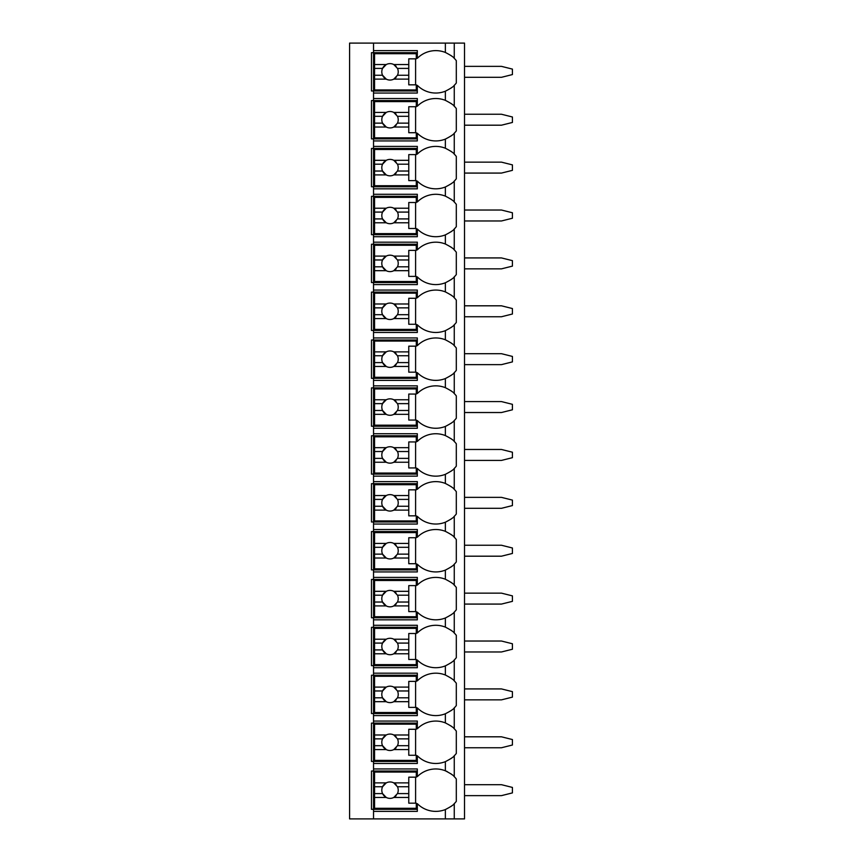 <?xml version="1.0" encoding="UTF-8"?>
<svg xmlns="http://www.w3.org/2000/svg" width="862" height="862" viewBox="0 0 862 862"><rect width="100%" height="100%" fill="white"/><g stroke="black" fill="none" stroke-linecap="round" stroke-linejoin="round"><path stroke-width="1.29" d="M464.521 43.1L349.584 43.1L349.584 818.9L464.521 818.9L464.521 43.1M453.994 85.597A26 26 0 0 0 454.263 85.338C453.671 86.491 450.697 88.452 445.363 91.21A26 26 0 0 1 417.316 85.338L417.316 93.042L373.537 93.042L373.537 90.984L371.479 90.984L371.479 52.679L417.316 52.679M453.994 133.491A26 26 0 0 0 454.263 133.222C453.671 134.375 450.697 136.336 445.363 139.105A26 26 0 0 1 417.316 133.222L417.316 140.926L373.537 140.926L373.537 138.879L371.479 138.879L371.479 100.563L373.537 100.563L373.537 98.516L417.316 98.516L417.316 106.22A26 26 0 0 1 445.363 100.348C450.697 103.106 453.66 105.067 454.263 106.22A26 26 0 0 0 453.994 105.961M453.994 181.376A26 26 0 0 0 454.263 181.117C453.671 182.27 450.697 184.231 445.363 186.989A26 26 0 0 1 417.316 181.117L417.316 188.821L373.537 188.821L373.537 186.763L371.479 186.763L371.479 148.458L373.537 148.458L373.537 146.4L417.316 146.4L417.316 154.104A26 26 0 0 1 445.363 148.232C450.697 150.99 453.66 152.951 454.263 154.104A26 26 0 0 0 453.994 153.845M453.994 229.26A26 26 0 0 0 454.263 229.001C453.671 230.154 450.697 232.115 445.363 234.884A26 26 0 0 1 417.316 229.001L417.316 236.705L373.537 236.705L373.537 234.658L371.479 234.658L371.479 196.342L373.537 196.342L373.537 194.295L417.316 194.295L417.316 201.999A26 26 0 0 1 445.363 196.116C450.697 198.885 453.66 200.846 454.263 201.999A26 26 0 0 0 453.994 201.74M453.994 277.155A26 26 0 0 0 454.263 276.896C453.671 278.049 450.697 280.01 445.363 282.768A26 26 0 0 1 417.316 276.896L417.316 284.6L373.537 284.6L373.537 282.542L371.479 282.542L371.479 244.237L373.537 244.237L373.537 242.179L417.316 242.179L417.316 249.883A26 26 0 0 1 445.363 244.011C450.697 246.769 453.66 248.73 454.263 249.883A26 26 0 0 0 453.994 249.624M453.994 325.039A26 26 0 0 0 454.263 324.78C453.671 325.933 450.697 327.894 445.363 330.652A26 26 0 0 1 417.316 324.78L417.316 332.484L373.537 332.484L373.537 330.437L371.479 330.437L371.479 292.121L373.537 292.121L373.537 290.074L417.316 290.074L417.316 297.778A26 26 0 0 1 445.363 291.895C450.697 294.664 453.66 296.614 454.263 297.778A26 26 0 0 0 453.994 297.509M453.994 372.934A26 26 0 0 0 454.263 372.675C453.671 373.828 450.697 375.778 445.363 378.547A26 26 0 0 1 417.316 372.675L417.316 380.379L373.537 380.379L373.537 378.321L371.479 378.321L371.479 340.016L373.537 340.016L373.537 337.958L417.316 337.958L417.316 345.662A26 26 0 0 1 445.363 339.79C450.697 342.548 453.66 344.509 454.263 345.662A26 26 0 0 0 453.994 345.403M453.994 420.818A26 26 0 0 0 454.263 420.559C453.671 421.712 450.697 423.673 445.363 426.431A26 26 0 0 1 417.316 420.559L417.316 428.263L373.537 428.263L373.537 426.216L371.479 426.216L371.479 387.9L373.537 387.9L373.537 385.853L417.316 385.853L417.316 393.546A26 26 0 0 1 445.363 387.674C450.697 390.443 453.66 392.393 454.263 393.546A26 26 0 0 0 453.994 393.287M453.994 468.712A26 26 0 0 0 454.263 468.454C453.671 469.607 450.697 471.557 445.363 474.326A26 26 0 0 1 417.316 468.454L417.316 476.147L373.537 476.147L373.537 474.1L371.479 474.1L371.479 435.784L373.537 435.784L373.537 433.737L417.316 433.737L417.316 441.441A26 26 0 0 1 445.363 435.569C450.697 438.327 453.66 440.288 454.263 441.441A26 26 0 0 0 453.994 441.182M453.994 516.597A26 26 0 0 0 454.263 516.338C453.671 517.491 450.697 519.452 445.363 522.21A26 26 0 0 1 417.316 516.338L417.316 524.042L373.537 524.042L373.537 521.984L371.479 521.984L371.479 483.679L373.537 483.679L373.537 481.621L417.316 481.621L417.316 489.325A26 26 0 0 1 445.363 483.453C450.697 486.211 453.66 488.172 454.263 489.325A26 26 0 0 0 453.994 489.066M453.994 564.491A26 26 0 0 0 454.263 564.222C453.671 565.375 450.697 567.336 445.363 570.105A26 26 0 0 1 417.316 564.222L417.316 571.926L373.537 571.926L373.537 569.879L371.479 569.879L371.479 531.563L373.537 531.563L373.537 529.516L417.316 529.516L417.316 537.22A26 26 0 0 1 445.363 531.348C450.697 534.106 453.66 536.067 454.263 537.22A26 26 0 0 0 453.994 536.961M453.994 612.376A26 26 0 0 0 454.263 612.117C453.671 613.27 450.697 615.231 445.363 617.989A26 26 0 0 1 417.316 612.117L417.316 619.821L373.537 619.821L373.537 617.763L371.479 617.763L371.479 579.458L373.537 579.458L373.537 577.4L417.316 577.4L417.316 585.104A26 26 0 0 1 445.363 579.232C450.697 581.99 453.66 583.951 454.263 585.104A26 26 0 0 0 453.994 584.845M453.994 660.26A26 26 0 0 0 454.263 660.001C453.671 661.154 450.697 663.115 445.363 665.884A26 26 0 0 1 417.316 660.001L417.316 667.705L373.537 667.705L373.537 665.658L371.479 665.658L371.479 627.342L373.537 627.342L373.537 625.295L417.316 625.295L417.316 632.999A26 26 0 0 1 445.363 627.116C450.697 629.885 453.66 631.846 454.263 632.999A26 26 0 0 0 453.994 632.74M453.994 708.155A26 26 0 0 0 454.263 707.896C453.671 709.049 450.697 711.01 445.363 713.768A26 26 0 0 1 417.316 707.896L417.316 715.6L373.537 715.6L373.537 713.542L371.479 713.542L371.479 675.237L373.537 675.237L373.537 673.179L417.316 673.179L417.316 680.883A26 26 0 0 1 445.363 675.011C450.697 677.769 453.66 679.73 454.263 680.883A26 26 0 0 0 453.994 680.624M453.994 756.039A26 26 0 0 0 454.263 755.78C453.671 756.933 450.697 758.894 445.363 761.652A26 26 0 0 1 417.316 755.78L417.316 763.484L373.537 763.484L373.537 761.437L371.479 761.437L371.479 723.121L373.537 723.121L373.537 721.074L417.316 721.074L417.316 728.778A26 26 0 0 1 445.363 722.895C450.697 725.664 453.66 727.614 454.263 728.778A26 26 0 0 0 453.994 728.509M453.994 803.934A26 26 0 0 0 454.263 803.675C453.671 804.828 450.697 806.778 445.363 809.547L445.363 809.547A26 26 0 0 1 417.316 803.675L417.316 811.379L373.537 811.379L373.537 809.321L371.479 809.321L371.479 771.016L373.537 771.016L373.537 768.958L417.316 768.958L417.316 776.662A26 26 0 0 1 445.363 770.79C450.697 773.548 453.66 775.509 454.263 776.662A26 26 0 0 0 453.994 776.403M417.316 90.984L373.537 90.984L373.537 50.621L417.316 50.621L417.316 58.325A26 26 0 0 1 445.363 52.453C450.697 55.211 453.66 57.172 454.263 58.325A26 26 0 0 0 453.994 58.066M373.537 811.379L373.537 818.9M373.537 763.484L373.537 768.958M373.537 715.6L373.537 721.074M373.537 667.705L373.537 673.179M373.537 619.821L373.537 625.295M373.537 571.926L373.537 577.4M373.537 524.042L373.537 529.516M373.537 476.147L373.537 481.621M373.537 428.263L373.537 433.737M373.537 380.379L373.537 385.853M373.537 332.484L373.537 337.958M373.537 284.6L373.537 290.074M373.537 236.705L373.537 242.179M373.537 188.821L373.537 194.295M373.537 140.926L373.537 146.4M373.537 93.042L373.537 98.516M373.537 43.1L373.537 50.621M417.316 809.321L373.537 809.321L373.537 771.016L417.316 771.016M452.238 774.819A26 26 0 0 0 450.869 773.785M447.378 771.684A26 26 0 0 0 445.363 770.79L445.363 761.652M450.869 806.552A26 26 0 0 0 452.238 805.507M454.263 818.9L454.263 803.675A26 26 0 0 0 456.31 801.337L456.31 779A26 26 0 0 0 454.263 776.662L454.263 755.78A26 26 0 0 0 456.31 753.442L456.31 731.105A26 26 0 0 0 454.263 728.778L454.263 707.896A26 26 0 0 0 456.31 705.558L456.31 683.221A26 26 0 0 0 454.263 680.883L454.263 660.001A26 26 0 0 0 456.31 657.663L456.31 635.337A26 26 0 0 0 454.263 632.999L454.263 612.117A26 26 0 0 0 456.31 609.779L456.31 587.442A26 26 0 0 0 454.263 585.104L454.263 564.222A26 26 0 0 0 456.31 561.895L456.31 539.558A26 26 0 0 0 454.263 537.22L454.263 516.338A26 26 0 0 0 456.31 514L456.31 491.663A26 26 0 0 0 454.263 489.325L454.263 468.454A26 26 0 0 0 456.31 466.116L456.31 443.779A26 26 0 0 0 454.263 441.441L454.263 420.559A26 26 0 0 0 456.31 418.221L456.31 395.884A26 26 0 0 0 454.263 393.546L454.263 372.675A26 26 0 0 0 456.31 370.337L456.31 348A26 26 0 0 0 454.263 345.662L454.263 324.78A26 26 0 0 0 456.31 322.442L456.31 300.105A26 26 0 0 0 454.263 297.778L454.263 276.896A26 26 0 0 0 456.31 274.558L456.31 252.221A26 26 0 0 0 454.263 249.883L454.263 229.001A26 26 0 0 0 456.31 226.663L456.31 204.337A26 26 0 0 0 454.263 201.999L454.263 181.117A26 26 0 0 0 456.31 178.779L456.31 156.442A26 26 0 0 0 454.263 154.104L454.263 133.222A26 26 0 0 0 456.31 130.895L456.31 108.558A26 26 0 0 0 454.263 106.22L454.263 85.338A26 26 0 0 0 456.31 83L456.31 60.663A26 26 0 0 0 454.263 58.325L454.263 43.1M445.363 91.21L445.363 100.348M450.869 88.215A26 26 0 0 0 452.238 87.181M450.869 758.668A26 26 0 0 0 452.238 757.623M417.316 761.437L373.537 761.437L373.537 723.121L417.316 723.121M452.238 726.935A26 26 0 0 0 450.869 725.89M445.363 722.895L445.363 713.768M374.561 734.984L374.561 724.145L416.292 724.145L416.292 729.284L408.771 729.284L408.771 734.984L393.794 734.984A8.211 8.211 0 0 0 386.251 734.984L374.561 734.984L374.561 745.695L382.556 745.695L386.251 749.574L374.561 749.574L374.561 760.403L416.292 760.403L416.292 755.274L408.771 755.274L408.771 749.574L393.794 749.574L397.479 745.695L408.771 745.695L408.771 749.574M374.561 738.853L382.556 738.853A8.211 8.211 0 0 1 386.251 734.984L382.556 738.853A8.211 8.211 0 0 0 396.132 747.763M408.771 734.984L408.771 745.695M397.479 745.695L397.479 745.695A8.211 8.211 0 0 0 397.479 738.853L408.771 738.853M397.479 738.853L393.794 734.984A8.211 8.211 0 0 1 396.132 736.794M415.603 755.274L415.603 729.284M374.561 745.695L374.561 749.574M450.869 710.773A26 26 0 0 0 452.238 709.738M417.316 713.542L373.537 713.542L373.537 675.237L417.316 675.237M452.238 679.04A26 26 0 0 0 450.869 678.006M445.363 675.011L445.363 665.884M374.561 687.1L374.561 676.261L416.292 676.261L416.292 681.389L408.771 681.389L408.771 687.1L393.794 687.1A8.211 8.211 0 0 0 386.251 687.1L374.561 687.1L374.561 697.811L382.556 697.811L386.251 701.679L374.561 701.679L374.561 712.518L416.292 712.518L416.292 707.39L408.771 707.39L408.771 701.679L393.794 701.679L397.479 697.811L408.771 697.811L408.771 701.679M374.561 690.968L382.556 690.968A8.211 8.211 0 0 1 386.251 687.1L382.556 690.968A8.211 8.211 0 0 0 396.132 699.879M408.771 687.1L408.771 697.811M397.479 697.811L397.479 697.811A8.211 8.211 0 0 0 397.479 690.968L408.771 690.968M397.479 690.968L393.794 687.1A8.211 8.211 0 0 1 396.132 688.9M415.603 707.39L415.603 681.389M374.561 697.811L374.561 701.679M450.869 662.889A26 26 0 0 0 452.238 661.844M417.316 665.658L373.537 665.658L373.537 627.342L417.316 627.342M452.238 631.156A26 26 0 0 0 450.869 630.111M445.363 627.116L445.363 617.989M374.561 639.205L374.561 628.366L416.292 628.366L416.292 633.505L408.771 633.505L408.771 639.205L393.794 639.205A8.211 8.211 0 0 0 386.251 639.205L374.561 639.205L374.561 649.916L382.556 649.916L386.251 653.795L374.561 653.795L374.561 664.634L416.292 664.634L416.292 659.495L408.771 659.495L408.771 653.795L393.794 653.795L397.479 649.916L408.771 649.916L408.771 653.795M374.561 643.084L382.556 643.084A8.211 8.211 0 0 1 386.251 639.205L382.556 643.084A8.211 8.211 0 0 0 396.132 651.984M408.771 639.205L408.771 649.916M397.479 649.916L397.479 649.916A8.211 8.211 0 0 0 397.479 643.084L408.771 643.084M397.479 643.084L393.794 639.205A8.211 8.211 0 0 1 396.132 641.016M415.603 659.495L415.603 633.505M374.561 649.916L374.561 653.795M450.869 614.994A26 26 0 0 0 452.238 613.959M417.316 617.763L373.537 617.763L373.537 579.458L417.316 579.458M452.238 583.262A26 26 0 0 0 450.869 582.227M445.363 579.232L445.363 570.105M374.561 591.321L374.561 580.482L416.292 580.482L416.292 585.61L408.771 585.61L408.771 591.321L393.794 591.321A8.211 8.211 0 0 0 386.251 591.321L374.561 591.321L374.561 602.032L382.556 602.032L386.251 605.9L374.561 605.9L374.561 616.739L416.292 616.739L416.292 611.611L408.771 611.611L408.771 605.9L393.794 605.9L397.479 602.032L408.771 602.032L408.771 605.9M374.561 595.189L382.556 595.189A8.211 8.211 0 0 1 386.251 591.321L382.556 595.189A8.211 8.211 0 0 0 396.132 604.1M408.771 591.321L408.771 602.032M397.479 602.032L397.479 602.032A8.211 8.211 0 0 0 397.479 595.189L408.771 595.189M397.479 595.189L393.794 591.321A8.211 8.211 0 0 1 396.132 593.121M415.603 611.611L415.603 585.61M374.561 602.032L374.561 605.9M450.869 567.11A26 26 0 0 0 452.238 566.065M417.316 569.879L373.537 569.879L373.537 531.563L417.316 531.563M452.238 535.377A26 26 0 0 0 450.869 534.332M445.363 531.348L445.363 522.21M374.561 543.426L374.561 532.597L416.292 532.597L416.292 537.726L408.771 537.726L408.771 543.426L393.794 543.426A8.211 8.211 0 0 0 386.251 543.426L374.561 543.426L374.561 554.147L382.556 554.147L386.251 558.016L374.561 558.016L374.561 568.855L416.292 568.855L416.292 563.716L408.771 563.716L408.771 558.016L393.794 558.016L397.479 554.147L408.771 554.147L408.771 558.016M374.561 547.305L382.556 547.305A8.211 8.211 0 0 1 386.251 543.426L382.556 547.305A8.211 8.211 0 0 0 396.132 556.206M408.771 543.426L408.771 554.147M397.479 554.147L397.479 554.147A8.211 8.211 0 0 0 397.479 547.305L408.771 547.305M397.479 547.305L393.794 543.426A8.211 8.211 0 0 1 396.132 545.237M415.603 563.716L415.603 537.726M374.561 554.147L374.561 558.016M450.869 519.215A26 26 0 0 0 452.238 518.181M417.316 521.984L373.537 521.984L373.537 483.679L417.316 483.679M452.238 487.493A26 26 0 0 0 450.869 486.448M445.363 483.453L445.363 474.326M374.561 495.542L374.561 484.703L416.292 484.703L416.292 489.832L408.771 489.832L408.771 495.542L393.794 495.542A8.211 8.211 0 0 0 386.251 495.542L374.561 495.542L374.561 506.253L382.556 506.253L386.251 510.121L374.561 510.121L374.561 520.96L416.292 520.96L416.292 515.832L408.771 515.832L408.771 510.121L393.794 510.121L397.479 506.253L408.771 506.253L408.771 510.121M374.561 499.41L382.556 499.41A8.211 8.211 0 0 1 386.251 495.542L382.556 499.41A8.211 8.211 0 0 0 396.132 508.321M408.771 495.542L408.771 506.253M397.479 506.253L397.479 506.253A8.211 8.211 0 0 0 397.479 499.41L408.771 499.41M397.479 499.41L393.794 495.542A8.211 8.211 0 0 1 396.132 497.352M415.603 515.832L415.603 489.832M374.561 506.253L374.561 510.121M450.869 471.331A26 26 0 0 0 452.238 470.286M417.316 474.1L373.537 474.1L373.537 435.784L417.316 435.784M452.238 439.598A26 26 0 0 0 450.869 438.553M445.363 435.569L445.363 426.431M374.561 447.658L374.561 436.818L416.292 436.818L416.292 441.947L408.771 441.947L408.771 447.658L393.794 447.658A8.211 8.211 0 0 0 386.251 447.658L374.561 447.658L374.561 458.368L382.556 458.368L386.251 462.237L374.561 462.237L374.561 473.076L416.292 473.076L416.292 467.947L408.771 467.947L408.771 462.237L393.794 462.237L397.479 458.368L408.771 458.368L408.771 462.237M374.561 451.526L382.556 451.526A8.211 8.211 0 0 1 386.251 447.658L382.556 451.526A8.211 8.211 0 0 0 396.132 460.427M408.771 447.658L408.771 458.368M397.479 458.368L397.479 458.368A8.211 8.211 0 0 0 397.479 451.526L408.771 451.526M397.479 451.526L393.794 447.658A8.211 8.211 0 0 1 396.132 449.458M415.603 467.947L415.603 441.947M374.561 458.368L374.561 462.237M450.869 423.436A26 26 0 0 0 452.238 422.402M417.316 426.216L373.537 426.216L373.537 387.9L417.316 387.9M452.238 391.714A26 26 0 0 0 450.869 390.669M445.363 387.674L445.363 378.547M374.561 399.763L374.561 388.924L416.292 388.924L416.292 394.053L408.771 394.053L408.771 399.763L393.794 399.763A8.211 8.211 0 0 0 386.251 399.763L374.561 399.763L374.561 410.474L382.556 410.474L386.251 414.342L374.561 414.342L374.561 425.181L416.292 425.181L416.292 420.053L408.771 420.053L408.771 414.342L393.794 414.342L397.479 410.474L408.771 410.474L408.771 414.342M374.561 403.631L382.556 403.631A8.211 8.211 0 0 1 386.251 399.763L382.556 403.631A8.211 8.211 0 0 0 396.132 412.542M408.771 399.763L408.771 410.474M397.479 410.474L397.479 410.474A8.211 8.211 0 0 0 397.479 403.631L408.771 403.631M397.479 403.631L393.794 399.763A8.211 8.211 0 0 1 396.132 401.573M415.603 420.053L415.603 394.053M374.561 410.474L374.561 414.342M450.869 375.552A26 26 0 0 0 452.238 374.507M417.316 378.321L373.537 378.321L373.537 340.016L417.316 340.016M452.238 343.819A26 26 0 0 0 450.869 342.785M445.363 339.79L445.363 330.652M374.561 351.879L374.561 341.04L416.292 341.04L416.292 346.168L408.771 346.168L408.771 351.879L393.794 351.879A8.211 8.211 0 0 0 386.251 351.879L374.561 351.879L374.561 362.59L382.556 362.59L386.251 366.458L374.561 366.458L374.561 377.297L416.292 377.297L416.292 372.168L408.771 372.168L408.771 366.458L393.794 366.458L397.479 362.59L408.771 362.59L408.771 366.458M374.561 355.747L382.556 355.747A8.211 8.211 0 0 1 386.251 351.879L382.556 355.747A8.211 8.211 0 0 0 396.132 364.648M408.771 351.879L408.771 362.59M397.479 362.59L397.479 362.59A8.211 8.211 0 0 0 397.479 355.747L408.771 355.747M397.479 355.747L393.794 351.879A8.211 8.211 0 0 1 396.132 353.679M415.603 372.168L415.603 346.168M374.561 362.59L374.561 366.458M450.869 327.668A26 26 0 0 0 452.238 326.623M417.316 330.437L373.537 330.437L373.537 292.121L417.316 292.121M452.238 295.935A26 26 0 0 0 450.869 294.89M445.363 291.895L445.363 282.768M374.561 303.984L374.561 293.145L416.292 293.145L416.292 298.284L408.771 298.284L408.771 303.984L393.794 303.984A8.211 8.211 0 0 0 386.251 303.984L374.561 303.984L374.561 314.695L382.556 314.695L386.251 318.574L374.561 318.574L374.561 329.403L416.292 329.403L416.292 324.274L408.771 324.274L408.771 318.574L393.794 318.574L397.479 314.695L408.771 314.695L408.771 318.574M374.561 307.853L382.556 307.853A8.211 8.211 0 0 1 386.251 303.984L382.556 307.853A8.211 8.211 0 0 0 396.132 316.763M408.771 303.984L408.771 314.695M397.479 314.695L397.479 314.695A8.211 8.211 0 0 0 397.479 307.853L408.771 307.853M397.479 307.853L393.794 303.984A8.211 8.211 0 0 1 396.132 305.794M415.603 324.274L415.603 298.284M374.561 314.695L374.561 318.574M450.869 279.773A26 26 0 0 0 452.238 278.738M417.316 282.542L373.537 282.542L373.537 244.237L417.316 244.237M452.238 248.04A26 26 0 0 0 450.869 247.006M445.363 244.011L445.363 234.884M374.561 256.1L374.561 245.261L416.292 245.261L416.292 250.389L408.771 250.389L408.771 256.1L393.794 256.1A8.211 8.211 0 0 0 386.251 256.1L374.561 256.1L374.561 266.811L382.556 266.811L386.251 270.679L374.561 270.679L374.561 281.518L416.292 281.518L416.292 276.39L408.771 276.39L408.771 270.679L393.794 270.679L397.479 266.811L408.771 266.811L408.771 270.679M374.561 259.968L382.556 259.968A8.211 8.211 0 0 1 386.251 256.1L382.556 259.968A8.211 8.211 0 0 0 396.132 268.879M408.771 256.1L408.771 266.811M397.479 266.811L397.479 266.811A8.211 8.211 0 0 0 397.479 259.968L408.771 259.968M397.479 259.968L393.794 256.1A8.211 8.211 0 0 1 396.132 257.9M415.603 276.39L415.603 250.389M374.561 266.811L374.561 270.679M450.869 231.889A26 26 0 0 0 452.238 230.844M417.316 234.658L373.537 234.658L373.537 196.342L417.316 196.342M452.238 200.156A26 26 0 0 0 450.869 199.111M445.363 196.116L445.363 186.989M374.561 208.205L374.561 197.366L416.292 197.366L416.292 202.505L408.771 202.505L408.771 208.205L393.794 208.205A8.211 8.211 0 0 0 386.251 208.205L374.561 208.205L374.561 218.916L382.556 218.916L386.251 222.795L374.561 222.795L374.561 233.634L416.292 233.634L416.292 228.495L408.771 228.495L408.771 222.795L393.794 222.795L397.479 218.916L408.771 218.916L408.771 222.795M374.561 212.084L382.556 212.084A8.211 8.211 0 0 1 386.251 208.205L382.556 212.084A8.211 8.211 0 0 0 396.132 220.984M408.771 208.205L408.771 218.916M397.479 218.916L397.479 218.916A8.211 8.211 0 0 0 397.479 212.084L408.771 212.084M397.479 212.084L393.794 208.205A8.211 8.211 0 0 1 396.132 210.016M415.603 228.495L415.603 202.505M374.561 218.916L374.561 222.795M450.869 183.994A26 26 0 0 0 452.238 182.959M417.316 186.763L373.537 186.763L373.537 148.458L417.316 148.458M452.238 152.262A26 26 0 0 0 450.869 151.227M445.363 148.232L445.363 139.105M374.561 160.321L374.561 149.482L416.292 149.482L416.292 154.61L408.771 154.61L408.771 160.321L393.794 160.321A8.211 8.211 0 0 0 386.251 160.321L374.561 160.321L374.561 171.032L382.556 171.032L386.251 174.9L374.561 174.9L374.561 185.739L416.292 185.739L416.292 180.611L408.771 180.611L408.771 174.9L393.794 174.9L397.479 171.032L408.771 171.032L408.771 174.9M374.561 164.189L382.556 164.189A8.211 8.211 0 0 1 386.251 160.321L382.556 164.189A8.211 8.211 0 0 0 396.132 173.1M408.771 160.321L408.771 171.032M397.479 171.032L397.479 171.032A8.211 8.211 0 0 0 397.479 164.189L408.771 164.189M397.479 164.189L393.794 160.321A8.211 8.211 0 0 1 396.132 162.121M415.603 180.611L415.603 154.61M374.561 171.032L374.561 174.9M450.869 136.11A26 26 0 0 0 452.238 135.065M417.316 138.879L373.537 138.879L373.537 100.563L417.316 100.563M452.238 104.377A26 26 0 0 0 450.869 103.332M374.561 112.426L374.561 101.597L416.292 101.597L416.292 106.726L408.771 106.726L408.771 112.426L393.794 112.426A8.211 8.211 0 0 0 386.251 112.426L374.561 112.426L374.561 123.147L382.556 123.147L386.251 127.016L374.561 127.016L374.561 137.855L416.292 137.855L416.292 132.716L408.771 132.716L408.771 127.016L393.794 127.016L397.479 123.147L408.771 123.147L408.771 127.016M374.561 116.305L382.556 116.305A8.211 8.211 0 0 1 386.251 112.426L382.556 116.305A8.211 8.211 0 0 0 396.132 125.205M408.771 112.426L408.771 123.147M397.479 123.147L397.479 123.147A8.211 8.211 0 0 0 397.479 116.305L408.771 116.305M397.479 116.305L393.794 112.426A8.211 8.211 0 0 1 396.132 114.237M415.603 132.716L415.603 106.726M374.561 123.147L374.561 127.016M452.238 56.493A26 26 0 0 0 450.869 55.448M445.363 52.453L445.363 43.1M374.561 64.542L374.561 53.703L416.292 53.703L416.292 58.831L408.771 58.831L408.771 64.542L393.794 64.542A8.211 8.211 0 0 0 386.251 64.542L374.561 64.542L374.561 75.253L382.556 75.253L386.251 79.121L374.561 79.121L374.561 89.96L416.292 89.96L416.292 84.832L408.771 84.832L408.771 79.121L393.794 79.121L397.479 75.253L408.771 75.253L408.771 79.121M374.561 68.41L382.556 68.41A8.211 8.211 0 0 1 386.251 64.542L382.556 68.41A8.211 8.211 0 0 0 396.132 77.321M408.771 64.542L408.771 75.253M397.479 75.253L397.479 75.253A8.211 8.211 0 0 0 397.479 68.41L408.771 68.41M397.479 68.41L393.794 64.542A8.211 8.211 0 0 1 396.132 66.352M415.603 84.832L415.603 58.831M374.561 75.253L374.561 79.121M374.561 782.879L374.561 772.04L416.292 772.04L416.292 777.168L408.771 777.168L408.771 782.879L393.794 782.879A8.211 8.211 0 0 0 386.251 782.879L374.561 782.879L374.561 793.59L382.556 793.59L386.251 797.458L374.561 797.458L374.561 808.297L416.292 808.297L416.292 803.168L408.771 803.168L408.771 797.458L393.794 797.458L397.479 793.59L408.771 793.59L408.771 797.458M374.561 786.747L382.556 786.747A8.211 8.211 0 0 1 386.251 782.879L382.556 786.747A8.211 8.211 0 0 0 396.132 795.648M408.771 782.879L408.771 793.59M397.479 793.59L397.479 793.59A8.211 8.211 0 0 0 397.479 786.747L408.771 786.747M397.479 786.747L393.794 782.879A8.211 8.211 0 0 1 396.132 784.679M415.603 803.168L415.603 777.168M374.561 793.59L374.561 797.458M464.521 784.689L501.468 784.689L512.416 787.426L512.416 792.9L501.468 795.637L464.521 795.637M464.521 736.805L501.468 736.805L512.416 739.542L512.416 745.016L501.468 747.753L464.521 747.753M464.521 688.921L501.468 688.921L512.416 691.647L512.416 697.121L501.468 699.858L464.521 699.858M464.521 641.026L501.468 641.026L512.416 643.763L512.416 649.237L501.468 651.974L464.521 651.974M464.521 593.142L501.468 593.142L512.416 595.879L512.416 601.353L501.468 604.079L464.521 604.079M464.521 545.247L501.468 545.247L512.416 547.984L512.416 553.458L501.468 556.195L464.521 556.195M464.521 497.363L501.468 497.363L512.416 500.1L512.416 505.574L501.468 508.311L464.521 508.311M464.521 449.468L501.468 449.468L512.416 452.205L512.416 457.679L501.468 460.416L464.521 460.416M464.521 401.584L501.468 401.584L512.416 404.321L512.416 409.795L501.468 412.532L464.521 412.532M464.521 353.689L501.468 353.689L512.416 356.426L512.416 361.9L501.468 364.637L464.521 364.637M464.521 305.805L501.468 305.805L512.416 308.542L512.416 314.016L501.468 316.753L464.521 316.753M464.521 257.921L501.468 257.921L512.416 260.647L512.416 266.121L501.468 268.858L464.521 268.858M464.521 210.026L501.468 210.026L512.416 212.763L512.416 218.237L501.468 220.974L464.521 220.974M464.521 162.142L501.468 162.142L512.416 164.879L512.416 170.353L501.468 173.079L464.521 173.079M464.521 114.247L501.468 114.247L512.416 116.984L512.416 122.458L501.468 125.195L464.521 125.195M464.521 66.363L501.468 66.363L512.416 69.1L512.416 74.574L501.468 77.311L464.521 77.311M445.363 809.547L445.363 818.9"/></g></svg>
